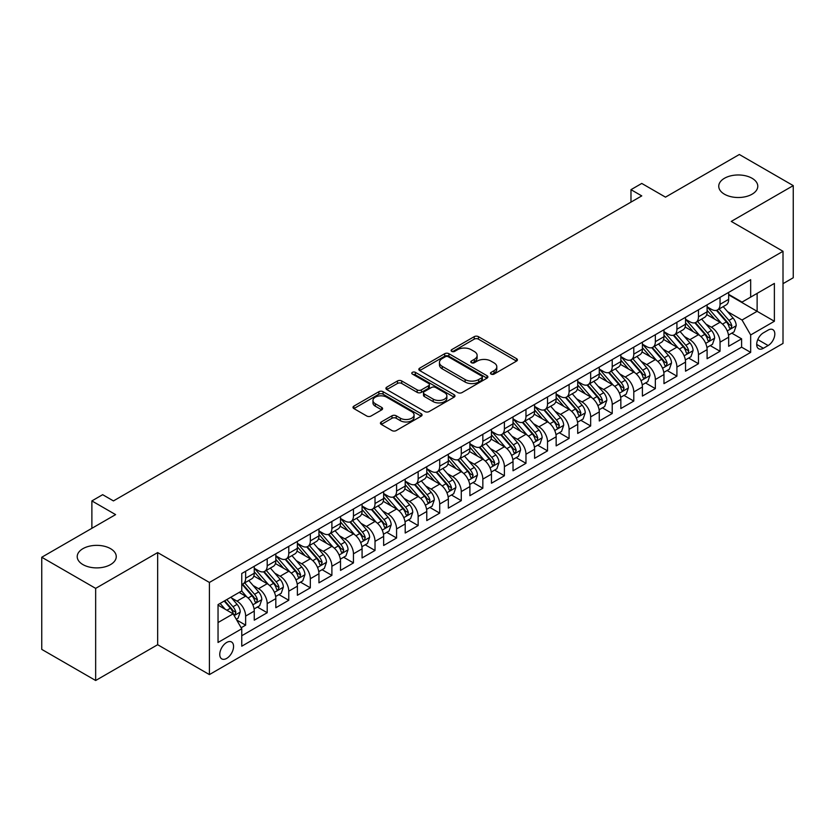 <?xml version="1.0" encoding="UTF-8"?>
<svg xmlns="http://www.w3.org/2000/svg" width="835" height="835" viewBox="0 0 835 835"><rect width="100%" height="100%" fill="white"/><g stroke="black" fill="none" stroke-linecap="round" stroke-linejoin="round"><path stroke-width="1.25" d="M491.095 374.09A2.098 1.211 0 0 0 494.059 374.09L516.541 361.106A2.996 1.733 0 0 0 517.418 359.875A2.996 1.733 0 0 0 516.541 358.653L478.445 336.662A2.996 1.733 0 0 0 474.217 336.662L451.725 349.646A2.098 1.211 0 0 0 451.109 350.502A2.098 1.211 0 0 0 451.725 351.358A2.098 1.211 0 0 0 454.689 351.358L457.601 349.677A9.582 5.532 0 0 1 471.149 349.677L474.322 351.504A9.582 5.532 0 0 1 477.129 355.418A9.582 5.532 0 0 1 474.322 359.332L471.41 361.012A2.098 1.211 0 0 0 470.794 361.868A2.098 1.211 0 0 0 471.41 362.724A2.098 1.211 0 0 0 474.374 362.724L477.286 361.044A9.582 5.532 0 0 1 490.834 361.044L494.007 362.87A9.582 5.532 0 0 1 496.804 366.784A9.582 5.532 0 0 1 494.007 370.698L491.095 372.379A2.098 1.211 0 0 0 490.479 373.235A2.098 1.211 0 0 0 491.095 374.09L491.095 372.379M110.544 548.658A19.518 11.273 0 0 0 89.272 546.215A19.518 11.273 0 0 0 77.217 556.621A19.518 11.273 0 0 0 82.936 564.596A19.518 11.273 0 0 0 104.208 567.038A19.518 11.273 0 0 0 116.253 556.621A19.518 11.273 0 0 0 110.544 548.658M752.064 178.273A19.518 11.273 0 0 0 730.792 175.83A19.518 11.273 0 0 0 718.747 186.247A19.518 11.273 0 0 0 724.456 194.211A19.518 11.273 0 0 0 745.728 196.653A19.518 11.273 0 0 0 757.783 186.247A19.518 11.273 0 0 0 752.064 178.273M226.661 658.408A9.759 5.636 120 0 0 233.038 649.807A9.759 5.636 120 0 0 231.535 641.979A9.759 5.636 120 0 0 226.661 642.47A9.759 5.636 120 0 0 220.283 651.07A9.759 5.636 120 0 0 221.776 658.888A9.759 5.636 120 0 0 226.661 658.408M381.292 421.957A2.996 1.733 0 0 0 380.416 423.178A2.996 1.733 0 0 0 381.292 424.399L391.98 430.578A2.996 1.733 0 0 0 396.218 430.578L421.195 416.154A2.996 1.733 0 0 0 422.072 414.932A2.996 1.733 0 0 0 421.195 413.711L383.088 391.709A2.996 1.733 0 0 0 378.86 391.709L353.883 406.134A2.996 1.733 0 0 0 353.007 407.355A2.996 1.733 0 0 0 353.883 408.576L366.795 416.028A2.996 1.733 0 0 0 371.032 416.028L381.72 409.86A2.996 1.733 0 0 0 382.597 408.639A2.996 1.733 0 0 0 381.72 407.417L375.312 403.722A8.006 4.624 0 0 1 372.963 400.456A8.006 4.624 0 0 1 377.911 396.176A8.006 4.624 0 0 1 386.636 397.178L411.718 411.665A8.006 4.624 0 0 1 414.066 414.932A8.006 4.624 0 0 1 409.119 419.201A8.006 4.624 0 0 1 400.393 418.199L396.218 415.788A2.996 1.733 0 0 0 391.98 415.788L381.292 421.957L381.292 424.399M783.011 283.67L793.25 277.752L793.25 185.62L739.34 154.496L665.485 197.143L641.76 183.439L630.978 189.67L641.76 195.891L113.445 500.916L102.663 494.685L91.881 500.916L91.881 528.304M95.66 588.372L95.66 680.504L157.658 644.714L157.658 552.582L95.66 588.372L41.75 557.248L115.606 514.611L91.881 500.916M157.658 552.582L209.408 582.454L783.011 251.293L783.011 343.425L209.408 674.586L209.408 582.454M793.25 185.62L731.251 221.411L783.011 251.293M457.81 392.565A2.996 1.733 0 0 0 462.047 392.565L487.014 378.151A2.996 1.733 0 0 0 487.89 376.929A2.996 1.733 0 0 0 487.014 375.708L448.917 353.706A2.996 1.733 0 0 0 444.69 353.706L419.713 368.131A2.996 1.733 0 0 0 418.836 369.352A2.996 1.733 0 0 0 419.713 370.573L457.81 392.565M413.241 374.539A2.098 1.211 0 0 1 415.371 374.832L415.371 372.347L454.104 394.704A2.996 1.733 0 0 1 454.981 395.926A2.996 1.733 0 0 1 454.104 397.147L429.127 411.571A2.996 1.733 0 0 1 424.9 411.571L386.793 389.58L397.481 383.453L397.481 380.958L386.793 387.127A2.996 1.733 0 0 0 385.916 388.348A2.996 1.733 0 0 0 386.793 389.58L386.793 387.127M397.481 383.453A2.996 1.733 0 0 1 401.719 383.453L401.719 380.958A2.996 1.733 0 0 0 397.481 380.958M401.719 380.958L417.166 389.882A2.996 1.733 0 0 0 421.404 389.882L428.491 385.791A2.996 1.733 0 0 0 429.367 384.57A2.996 1.733 0 0 0 428.491 383.338L412.406 374.059A2.098 1.211 0 0 1 411.791 373.203A2.098 1.211 0 0 1 413.085 372.086A2.098 1.211 0 0 1 415.371 372.347M95.66 680.504L41.75 649.379L41.75 557.248M241.158 627.743L245.636 625.164L236.691 619.998M231.598 598.006L237.015 601.137A12.201 7.045 60 0 1 245.636 616.073L254.257 611.095L254.257 620.186L267.2 612.713L257.389 607.045M253.162 585.554L258.579 588.685A12.201 7.045 60 0 1 267.2 603.622L275.821 598.643L275.821 607.734L288.764 600.261L278.953 594.603M274.725 573.113L280.142 576.234A12.201 7.045 60 0 1 288.764 591.17L297.385 586.191L297.385 595.282L310.328 587.809L300.517 582.152M296.289 560.661L301.706 563.782A12.201 7.045 60 0 1 310.328 578.728L318.949 573.749L318.949 582.83L331.892 575.367L322.08 569.7M317.853 548.209L323.27 551.34A12.201 7.045 60 0 1 331.892 566.276L340.513 561.297L340.513 570.389L353.455 562.915L343.644 557.248M339.417 535.757L344.834 538.888A12.201 7.045 60 0 1 353.455 553.824L362.077 548.846L362.077 557.937L375.019 550.463L365.208 544.796M360.981 523.305L366.398 526.436A12.201 7.045 60 0 1 375.019 541.372L383.641 536.394L383.641 545.485L396.583 538.011L386.772 532.354M382.545 510.863L387.962 513.984A12.201 7.045 60 0 1 396.583 528.931L405.205 523.942L405.205 533.033L418.147 525.559L408.336 519.902M404.109 498.411L409.526 501.532A12.201 7.045 60 0 1 418.147 516.479L426.768 511.5L426.768 520.581L439.711 513.118L429.9 507.45M425.673 485.96L431.09 489.091A12.201 7.045 60 0 1 439.711 504.027L448.332 499.048L448.332 508.139L461.275 500.666L451.464 494.998M447.236 473.508L452.654 476.639A12.201 7.045 60 0 1 461.275 491.575L469.896 486.596L469.896 495.687L482.839 488.214L473.027 482.546M468.8 461.066L474.217 464.187A12.201 7.045 60 0 1 482.839 479.123L491.46 474.144L491.46 483.235L504.403 475.762L494.591 470.105M490.364 448.614L495.781 451.735A12.201 7.045 60 0 1 504.403 466.681L513.024 461.692L513.024 470.783L525.966 463.321L516.155 457.653M511.928 436.162L517.345 439.283A12.201 7.045 60 0 1 525.966 454.23L534.588 449.251L534.588 458.332L547.53 450.869L537.719 445.201M533.492 423.71L538.909 426.842A12.201 7.045 60 0 1 547.53 441.778L556.152 436.799L556.152 445.89L569.094 438.417L559.283 432.749M555.056 411.258L560.473 414.39A12.201 7.045 60 0 1 569.094 429.326L577.716 424.347L577.716 433.438L590.658 425.965L580.847 420.297M576.62 398.817L582.037 401.938A12.201 7.045 60 0 1 590.658 416.874L599.279 411.895L599.279 420.986L612.222 413.513L602.411 407.856M598.184 386.365L603.601 389.486A12.201 7.045 60 0 1 612.222 404.432L620.843 399.443L620.843 408.534L633.786 401.071L623.975 395.404M619.747 373.913L625.164 377.034A12.201 7.045 60 0 1 633.786 391.98L642.407 387.002L642.407 396.082L655.35 388.619L645.538 382.952M641.311 361.461L646.728 364.592A12.201 7.045 60 0 1 655.35 379.528L663.971 374.55L663.971 383.641L676.914 376.167L667.102 370.5M662.875 349.009L668.292 352.14A12.201 7.045 60 0 1 676.914 367.076L685.535 362.098L685.535 371.189L698.477 363.716L688.666 358.048M684.439 336.568L689.856 339.688A12.201 7.045 60 0 1 698.477 354.624L707.099 349.646L707.099 358.737L720.041 351.264L720.041 342.183A12.201 7.045 -120 0 0 711.42 327.236L706.003 324.116M710.23 345.606L720.041 351.264M254.257 611.095A12.201 7.045 -120 0 0 245.636 596.159L239.165 592.422M275.821 598.643A12.201 7.045 -120 0 0 267.2 583.707L253.861 576.004M297.385 586.191A12.201 7.045 -120 0 0 288.764 571.255L275.425 563.552M318.949 573.749A12.201 7.045 -120 0 0 310.328 558.803L296.989 551.11M340.513 561.297A12.201 7.045 -120 0 0 331.892 546.351L318.552 538.659M362.077 548.846A12.201 7.045 -120 0 0 353.455 533.909L340.116 526.207M383.641 536.394A12.201 7.045 -120 0 0 375.019 521.457L361.68 513.755M405.205 523.942A12.201 7.045 -120 0 0 396.583 509.006L383.244 501.303M426.768 511.5A12.201 7.045 -120 0 0 418.147 496.554L404.808 488.861M448.332 499.048A12.201 7.045 -120 0 0 439.711 484.102L426.372 476.409M469.896 486.596A12.201 7.045 -120 0 0 461.275 471.66L447.936 463.957M491.46 474.144A12.201 7.045 -120 0 0 482.839 459.208L469.5 451.505M513.024 461.692A12.201 7.045 -120 0 0 504.403 446.756L491.063 439.053M534.588 449.251A12.201 7.045 -120 0 0 525.966 434.304L512.627 426.612M556.152 436.799A12.201 7.045 -120 0 0 547.53 421.852L534.191 414.16M577.716 424.347A12.201 7.045 -120 0 0 569.094 409.411L555.755 401.708M599.279 411.895A12.201 7.045 -120 0 0 590.658 396.959L577.319 389.256M620.843 399.443A12.201 7.045 -120 0 0 612.222 384.507L598.883 376.804M642.407 387.002A12.201 7.045 -120 0 0 633.786 372.055L620.447 364.363M663.971 374.55A12.201 7.045 -120 0 0 655.35 359.614L642.011 351.911M685.535 362.098A12.201 7.045 -120 0 0 676.914 347.162L663.574 339.459M707.099 349.646A12.201 7.045 -120 0 0 698.477 334.71L685.138 327.007M768.127 330.107L763.388 332.841A9.456 5.459 120 0 0 757.209 341.171A9.456 5.459 120 0 0 758.66 348.748A9.456 5.459 120 0 0 763.388 348.279L768.127 345.544A9.456 5.459 120 0 0 774.306 337.215A9.456 5.459 120 0 0 772.855 329.637A9.456 5.459 120 0 0 768.127 330.107M218.039 622.545L233.132 613.829L241.753 628.776L241.753 646.207L750.665 352.391L750.665 334.96L742.033 320.014L727.567 311.664M241.753 628.776L218.039 642.47L218.039 604.623L241.753 590.929L241.753 573.499L750.665 279.683L750.665 297.114L774.379 283.42L774.379 321.266L750.665 334.96M254.257 568.27L258.579 570.754A12.201 7.045 60 0 0 264.674 571.359L273.295 566.38A12.201 7.045 -120 0 0 275.821 560.796L275.821 553.824M275.821 555.818L280.142 558.302A12.201 7.045 60 0 0 286.238 558.907L294.859 553.929A12.201 7.045 -120 0 0 297.385 548.345L297.385 541.372M297.385 543.366L301.706 545.86A12.201 7.045 60 0 0 307.802 546.466L316.423 541.477A12.201 7.045 -120 0 0 318.949 535.893L318.949 528.92M318.949 530.914L323.27 533.408A12.201 7.045 60 0 0 329.366 534.014L337.987 529.035A12.201 7.045 -120 0 0 340.513 523.451L340.513 516.479M340.513 518.472L344.834 520.957A12.201 7.045 60 0 0 350.93 521.562L359.551 516.583A12.201 7.045 -120 0 0 362.077 510.999L362.077 504.027M362.077 506.02L366.398 508.505A12.201 7.045 60 0 0 372.493 509.11L381.115 504.131A12.201 7.045 -120 0 0 383.641 498.547L383.641 491.575M383.641 493.568L387.962 496.063A12.201 7.045 60 0 0 394.057 496.658L402.679 491.679A12.201 7.045 -120 0 0 405.205 486.095L405.205 479.123M405.205 481.117L409.526 483.611A12.201 7.045 60 0 0 415.621 484.216L424.243 479.227A12.201 7.045 -120 0 0 426.768 473.643L426.768 466.671M426.768 468.665L431.09 471.159A12.201 7.045 60 0 0 437.185 471.765L445.806 466.786A12.201 7.045 -120 0 0 448.332 461.202L448.332 454.23M448.332 456.223L452.654 458.707A12.201 7.045 60 0 0 458.749 459.313L467.37 454.334A12.201 7.045 -120 0 0 469.896 448.75L469.896 441.778M469.896 443.771L474.217 446.255A12.201 7.045 60 0 0 480.313 446.861L488.934 441.882A12.201 7.045 -120 0 0 491.46 436.298L491.46 429.326M491.46 431.319L495.781 433.814A12.201 7.045 60 0 0 501.877 434.409L510.498 429.43A12.201 7.045 -120 0 0 513.024 423.846L513.024 416.874M513.024 418.867L517.345 421.362A12.201 7.045 60 0 0 523.441 421.967L532.062 416.989A12.201 7.045 -120 0 0 534.588 411.404L534.588 404.432M534.588 406.415L538.909 408.91A12.201 7.045 60 0 0 545.004 409.515L553.626 404.537A12.201 7.045 -120 0 0 556.152 398.953L556.152 391.98M556.152 393.974L560.473 396.458A12.201 7.045 60 0 0 566.568 397.063L575.19 392.085A12.201 7.045 -120 0 0 577.716 386.501L577.716 379.528M577.716 381.522L582.037 384.006A12.201 7.045 60 0 0 588.132 384.611L596.754 379.633A12.201 7.045 -120 0 0 599.279 374.049L599.279 367.076M599.279 369.07L603.601 371.565A12.201 7.045 60 0 0 609.696 372.159L618.317 367.181A12.201 7.045 -120 0 0 620.843 361.597L620.843 354.624M620.843 356.618L625.164 359.113A12.201 7.045 60 0 0 631.26 359.718L639.881 354.739A12.201 7.045 -120 0 0 642.407 349.155L642.407 342.183M642.407 344.166L646.728 346.661A12.201 7.045 60 0 0 652.824 347.266L661.445 342.287A12.201 7.045 -120 0 0 663.971 336.703L663.971 329.731M663.971 331.725L668.292 334.209A12.201 7.045 60 0 0 674.388 334.814L683.009 329.835A12.201 7.045 -120 0 0 685.535 324.251L685.535 317.279M685.535 319.273L689.856 321.757A12.201 7.045 60 0 0 695.952 322.362L704.573 317.383A12.201 7.045 -120 0 0 707.099 311.799L707.099 304.827M241.753 635.748L741.605 347.162L741.605 338.822L728.663 346.285L728.663 337.204A12.201 7.045 -120 0 0 720.041 322.258L706.702 314.555M707.099 306.821L711.42 309.315A12.201 7.045 -120 0 0 717.515 309.921A12.201 7.045 -120 0 0 720.041 304.326L720.041 297.364M717.515 309.921L726.137 304.932A12.201 7.045 -120 0 0 728.663 299.348L728.663 292.375M245.636 571.255L245.636 578.227A12.201 7.045 60 0 1 243.11 583.811A12.201 7.045 60 0 1 241.753 584.302M243.11 583.811L251.732 578.832A12.201 7.045 -120 0 0 254.257 573.248L254.257 566.276M267.2 558.803L267.2 565.775A12.201 7.045 60 0 1 264.674 571.359M288.764 546.351L288.764 553.323A12.201 7.045 60 0 1 286.238 558.907M310.328 533.909L310.328 540.882A12.201 7.045 60 0 1 307.802 546.466M331.892 521.457L331.892 528.43A12.201 7.045 60 0 1 329.366 534.014M353.455 509.006L353.455 515.978A12.201 7.045 60 0 1 350.93 521.562M375.019 496.554L375.019 503.526A12.201 7.045 60 0 1 372.493 509.11M396.583 484.102L396.583 491.074A12.201 7.045 60 0 1 394.057 496.658M418.147 471.66L418.147 478.632A12.201 7.045 60 0 1 415.621 484.216M439.711 459.208L439.711 466.18A12.201 7.045 60 0 1 437.185 471.765M461.275 446.756L461.275 453.729A12.201 7.045 60 0 1 458.749 459.313M482.839 434.304L482.839 441.277A12.201 7.045 60 0 1 480.313 446.861M504.403 421.852L504.403 428.825A12.201 7.045 60 0 1 501.877 434.409M525.966 409.411L525.966 416.383A12.201 7.045 60 0 1 523.441 421.967M547.53 396.959L547.53 403.931A12.201 7.045 60 0 1 545.004 409.515M569.094 384.507L569.094 391.479A12.201 7.045 60 0 1 566.568 397.063M590.658 372.055L590.658 379.027A12.201 7.045 60 0 1 588.132 384.611M612.222 359.603L612.222 366.575A12.201 7.045 60 0 1 609.696 372.159M633.786 347.162L633.786 354.134A12.201 7.045 60 0 1 631.26 359.718M655.35 334.71L655.35 341.682A12.201 7.045 60 0 1 652.824 347.266M676.914 322.258L676.914 329.23A12.201 7.045 60 0 1 674.388 334.814M698.477 309.806L698.477 316.778A12.201 7.045 60 0 1 695.952 322.362M698.477 354.624L698.477 363.716M676.914 367.076L676.914 376.167M655.35 379.528L655.35 388.619M633.786 391.98L633.786 401.071M612.222 404.432L612.222 413.513M590.658 416.874L590.658 425.965M569.094 429.326L569.094 438.417M547.53 441.778L547.53 450.869M525.966 454.23L525.966 463.321M504.403 466.681L504.403 475.762M482.839 479.123L482.839 488.214M461.275 491.575L461.275 500.666M439.711 504.027L439.711 513.118M418.147 516.479L418.147 525.559M396.583 528.931L396.583 538.011M375.019 541.372L375.019 550.463M353.455 553.824L353.455 562.915M331.892 566.276L331.892 575.367M310.328 578.728L310.328 587.809M288.764 591.17L288.764 600.261M267.2 603.622L267.2 612.713M245.636 616.073L245.636 625.164M233.132 613.829L218.039 605.114M742.033 320.014L757.126 311.298L757.126 293.377L774.379 283.42M728.663 294.87L774.379 321.266M728.663 294.369L742.033 302.093L750.665 297.114M157.658 644.714L209.408 674.586M630.978 189.67L630.978 202.122M731.794 333.155L741.605 338.822M741.605 347.162L750.665 352.391M491.93 374.383L494.007 373.182A9.582 5.532 0 0 0 496.804 369.279L496.804 366.784M477.129 355.418L477.129 357.912A9.582 5.532 0 0 1 474.322 361.816L472.245 363.016M516.51 361.127L478.445 339.156A2.996 1.733 0 0 0 474.217 339.156L452.56 351.65M486.982 378.171L448.917 356.201A2.996 1.733 0 0 0 444.69 356.201L419.755 370.594M481.732 377.785A2.098 1.211 0 0 0 482.338 376.929A2.098 1.211 0 0 0 481.732 376.074L448.28 356.764A2.098 1.211 0 0 0 445.316 356.764L442.247 358.539A9.582 5.532 0 0 0 439.45 362.442A9.582 5.532 0 0 0 442.247 366.356L465.116 379.549A9.582 5.532 0 0 0 478.653 379.549L481.732 377.785L481.732 380.269A2.098 1.211 0 0 0 482.338 379.414L482.338 376.929M439.45 362.442L439.45 364.937A9.582 5.532 0 0 0 442.247 368.851L442.247 366.356M481.732 380.269L478.653 382.044A9.582 5.532 0 0 1 465.116 382.044L442.247 368.851M401.719 383.453L417.166 392.366A2.996 1.733 0 0 0 421.404 392.366L428.491 388.275A2.996 1.733 0 0 0 429.367 387.054L429.367 384.57M415.371 374.832L454.063 397.178M433.208 399.14A8.006 4.624 0 0 0 441.934 400.142A8.006 4.624 0 0 0 446.871 395.873A8.006 4.624 0 0 0 444.523 392.596L435.693 387.503A2.996 1.733 0 0 0 431.455 387.503L424.368 391.594A2.996 1.733 0 0 0 423.491 392.815A2.996 1.733 0 0 0 424.368 394.036L433.208 399.14L433.208 401.625A8.006 4.624 0 0 0 441.934 402.627A8.006 4.624 0 0 0 446.871 398.358L446.871 395.873M423.491 392.815L423.491 395.299A2.996 1.733 0 0 0 424.368 396.521L424.368 394.036M433.208 401.625L424.368 396.521M414.066 414.932L414.066 417.427A8.006 4.624 0 0 1 409.119 421.696A8.006 4.624 0 0 1 400.393 420.694L396.218 418.272A2.996 1.733 0 0 0 391.98 418.272L381.334 424.43M372.963 400.456L372.963 402.94A8.006 4.624 0 0 0 375.312 406.207L375.312 403.722M381.72 407.417L381.72 409.86L375.312 406.207M421.153 416.174L383.088 394.203A2.996 1.733 0 0 0 378.86 394.203L353.925 408.597M728.485 335.065L734.059 331.85L736.209 325.619A8.079 4.666 -120 0 0 733.067 318.031L723.214 306.622M721.242 323.051L709.552 309.524A23.328 13.464 -120 0 0 707.099 306.956M714.833 319.252L708.299 311.685A19.362 11.179 -120 0 0 707.099 310.38M716.42 310.359L726.377 321.892A8.079 4.666 60 0 1 729.258 327.456L729.853 328.416L730.938 328.259L731.846 325.963A8.079 4.666 -120 0 0 728.965 320.4L719.112 308.992M717.004 310.161L727.713 322.56A4.112 2.38 60 0 1 728.746 324.178L731.846 325.963M706.921 347.517L712.495 344.291L714.645 338.071A8.079 4.666 -120 0 0 711.503 330.483L701.65 319.074M699.678 335.493L687.988 321.966A23.328 13.464 -120 0 0 685.535 319.408M693.269 331.704L686.735 324.137A19.362 11.179 -120 0 0 685.535 322.832M694.856 322.801L704.813 334.344A8.079 4.666 60 0 1 707.694 339.908L708.289 340.868L709.374 340.711L710.282 338.415A8.079 4.666 -120 0 0 707.402 332.852L697.549 321.444M695.44 322.613L706.149 335.012A4.112 2.38 60 0 1 707.182 336.62L710.282 338.415M685.358 359.958L690.931 356.743L693.081 350.523A8.079 4.666 -120 0 0 689.94 342.935L680.087 331.526M678.114 347.945L666.424 334.417A23.328 13.464 -120 0 0 663.971 331.85M671.705 344.156L665.171 336.589A19.362 11.179 -120 0 0 663.971 335.284M673.292 335.252L683.249 346.796A8.079 4.666 60 0 1 686.13 352.36L686.725 353.32L687.81 353.163L688.718 350.867A8.079 4.666 -120 0 0 685.838 345.293L675.985 333.885M673.876 335.065L684.585 347.464A4.112 2.38 60 0 1 685.618 349.072L688.718 350.867M663.794 372.41L669.367 369.195L671.517 362.974A8.079 4.666 -120 0 0 668.376 355.386L658.523 343.978M656.55 360.396L644.86 346.869A23.328 13.464 -120 0 0 642.407 344.302M650.141 356.597L643.608 349.03A19.362 11.179 -120 0 0 642.407 347.736M651.728 347.704L661.685 359.238A8.079 4.666 60 0 1 664.566 364.811L665.161 365.761L666.246 365.615L667.155 363.319A8.079 4.666 -120 0 0 664.274 357.745L654.421 346.337M652.312 347.517L663.021 359.916A4.112 2.38 60 0 1 664.055 361.524L667.155 363.319M642.23 384.862L647.803 381.647L649.954 375.416A8.079 4.666 -120 0 0 646.812 367.828L636.959 356.42M634.986 372.848L623.296 359.321A23.328 13.464 -120 0 0 620.843 356.754M628.578 369.049L622.044 361.482A19.362 11.179 -120 0 0 620.843 360.188M630.164 360.156L640.121 371.69A8.079 4.666 60 0 1 643.002 377.253L643.597 378.213L644.683 378.067L645.591 375.76A8.079 4.666 -120 0 0 642.71 370.197L632.857 358.789M630.749 359.969L641.457 372.358A4.112 2.38 60 0 1 642.491 373.976L645.591 375.76M620.666 397.314L626.24 394.099L628.39 387.868A8.079 4.666 -120 0 0 625.248 380.28L615.395 368.872M613.422 385.3L601.732 371.773A23.328 13.464 -120 0 0 599.279 369.206M607.014 381.501L600.48 373.934A19.362 11.179 -120 0 0 599.279 372.629M608.6 372.598L618.558 384.142A8.079 4.666 60 0 1 621.438 389.705L622.033 390.665L623.119 390.509L624.027 388.212A8.079 4.666 -120 0 0 621.146 382.649L611.293 371.241M609.185 372.41L619.894 384.81A4.112 2.38 60 0 1 620.927 386.428L624.027 388.212M599.102 409.766L604.676 406.541L606.826 400.32A8.079 4.666 -120 0 0 603.684 392.732L593.831 381.324M591.858 397.742L580.168 384.215A23.328 13.464 -120 0 0 577.716 381.658M585.45 393.953L578.916 386.386A19.362 11.179 -120 0 0 577.716 385.081M587.036 385.05L596.994 396.594A8.079 4.666 60 0 1 599.874 402.157L600.469 403.117L601.555 402.961L602.463 400.664A8.079 4.666 -120 0 0 599.582 395.101L589.729 383.693M587.621 384.862L598.33 397.262A4.112 2.38 60 0 1 599.363 398.869L602.463 400.664M577.538 422.207L583.112 418.993L585.262 412.772A8.079 4.666 -120 0 0 582.12 405.184L572.267 393.776M570.295 410.194L558.605 396.667A23.328 13.464 -120 0 0 556.152 394.099M563.886 406.405L557.352 398.838A19.362 11.179 -120 0 0 556.152 397.533M565.472 397.502L575.43 409.035A8.079 4.666 60 0 1 578.311 414.609L578.905 415.569L579.991 415.412L580.899 413.116A8.079 4.666 -120 0 0 578.018 407.543L568.165 396.134M566.057 397.314L576.766 409.714A4.112 2.38 60 0 1 577.799 411.321L580.899 413.116M555.974 434.659L561.548 431.445L563.698 425.213A8.079 4.666 -120 0 0 560.556 417.636L550.703 406.227M548.731 422.646L537.041 409.119A23.328 13.464 -120 0 0 534.588 406.551M542.322 418.846L535.788 411.279A19.362 11.179 -120 0 0 534.588 409.985M543.909 409.954L553.866 421.487A8.079 4.666 60 0 1 556.747 427.061L557.342 428.011L558.427 427.864L559.335 425.568A8.079 4.666 -120 0 0 556.454 419.995L546.601 408.586M544.493 409.766L555.202 422.166A4.112 2.38 60 0 1 556.235 423.773L559.335 425.568M534.41 447.111L539.984 443.896L542.134 437.665A8.079 4.666 -120 0 0 538.992 430.077L529.139 418.669M527.167 435.098L515.477 421.571A23.328 13.464 -120 0 0 513.024 419.003M520.758 431.298L514.224 423.731A19.362 11.179 -120 0 0 513.024 422.437M522.345 422.406L532.302 433.939A8.079 4.666 60 0 1 535.183 439.502L535.778 440.462L536.863 440.306L537.771 438.01A8.079 4.666 -120 0 0 534.891 432.446L525.038 421.038M522.929 422.218L533.638 434.607A4.112 2.38 60 0 1 534.671 436.225L537.771 438.01M512.847 459.563L518.42 456.348L520.57 450.117A8.079 4.666 -120 0 0 517.429 442.529L507.576 431.121M505.603 447.55L493.913 434.012A23.328 13.464 -120 0 0 491.46 431.455M499.194 443.75L492.66 436.183A19.362 11.179 -120 0 0 491.46 434.878M500.781 434.847L510.738 446.391A8.079 4.666 60 0 1 513.619 451.954L514.214 452.914L515.299 452.758L516.207 450.462A8.079 4.666 -120 0 0 513.327 444.898L503.474 433.49M501.365 434.659L512.074 447.059A4.112 2.38 60 0 1 513.107 448.666L516.207 450.462M491.283 472.015L496.856 468.79L499.006 462.569A8.079 4.666 -120 0 0 495.865 454.981L486.012 443.573M484.039 459.991L472.349 446.464A23.328 13.464 -120 0 0 469.896 443.907M477.63 456.202L471.097 448.635A19.362 11.179 -120 0 0 469.896 447.33M479.217 447.299L489.174 458.843A8.079 4.666 60 0 1 492.055 464.406L492.65 465.366L493.736 465.21L494.644 462.914A8.079 4.666 -120 0 0 491.763 457.35L481.91 445.942M479.801 447.111L490.51 459.511A4.112 2.38 60 0 1 491.544 461.118L494.644 462.914M469.719 484.457L475.292 481.242L477.443 475.021A8.079 4.666 -120 0 0 474.301 467.433L464.448 456.025M462.475 472.443L450.785 458.916A23.328 13.464 -120 0 0 448.332 456.348M456.067 468.644L449.533 461.087A19.362 11.179 -120 0 0 448.332 459.782M457.653 459.751L467.61 471.284A8.079 4.666 60 0 1 470.491 476.858L471.086 477.818L472.172 477.662L473.08 475.365A8.079 4.666 -120 0 0 470.199 469.792L460.346 458.384M458.238 459.563L468.946 471.963A4.112 2.38 60 0 1 469.98 473.57L473.08 475.365M448.155 496.908L453.729 493.694L455.879 487.463A8.079 4.666 -120 0 0 452.737 479.874L442.884 468.477M440.911 484.895L429.221 471.368A23.328 13.464 -120 0 0 426.768 468.8M434.503 481.096L427.969 473.529A19.362 11.179 -120 0 0 426.768 472.234M436.089 472.203L446.047 483.736A8.079 4.666 60 0 1 448.927 489.31L449.522 490.26L450.608 490.114L451.516 487.807A8.079 4.666 -120 0 0 448.635 482.244L438.782 470.836M436.674 472.015L447.383 484.415A4.112 2.38 60 0 1 448.416 486.022L451.516 487.807M426.591 509.36L432.165 506.146L434.315 499.914A8.079 4.666 -120 0 0 431.173 492.326L421.32 480.918M419.347 497.347L407.657 483.82A23.328 13.464 -120 0 0 405.205 481.252M412.939 493.548L406.405 485.98A19.362 11.179 -120 0 0 405.205 484.676M414.525 484.655L424.483 496.188A8.079 4.666 60 0 1 427.363 501.752L427.958 502.712L429.044 502.555L429.952 500.259A8.079 4.666 -120 0 0 427.071 494.696L417.218 483.288M415.11 484.467L425.819 496.856A4.112 2.38 60 0 1 426.852 498.474L429.952 500.259M405.027 521.812L410.601 518.598L412.751 512.366A8.079 4.666 -120 0 0 409.609 504.778L399.756 493.37M397.784 509.799L386.094 496.261A23.328 13.464 -120 0 0 383.641 493.704M391.375 506L384.841 498.432A19.362 11.179 -120 0 0 383.641 497.128M392.961 497.096L402.919 508.64A8.079 4.666 60 0 1 405.8 514.203L406.394 515.164L407.48 515.007L408.388 512.711A8.079 4.666 -120 0 0 405.507 507.148L395.654 495.739M393.546 496.908L404.255 509.308A4.112 2.38 60 0 1 405.288 510.916L408.388 512.711M383.463 534.264L389.037 531.039L391.187 524.818A8.079 4.666 -120 0 0 388.045 517.23L378.192 505.822M376.22 522.24L364.53 508.713A23.328 13.464 -120 0 0 362.077 506.156M369.811 518.452L363.277 510.884A19.362 11.179 -120 0 0 362.077 509.58M371.398 509.548L381.355 521.092A8.079 4.666 60 0 1 384.236 526.655L384.831 527.616L385.916 527.459L386.824 525.163A8.079 4.666 -120 0 0 383.943 519.589L374.09 508.191M371.982 509.36L382.691 521.76A4.112 2.38 60 0 1 383.724 523.368L386.824 525.163M361.899 546.706L367.473 543.491L369.623 537.27A8.079 4.666 -120 0 0 366.481 529.682L356.628 518.274M354.656 534.692L342.966 521.165A23.328 13.464 -120 0 0 340.513 518.598M348.247 530.893L341.713 523.326A19.362 11.179 -120 0 0 340.513 522.032M349.834 522L359.791 533.534A8.079 4.666 60 0 1 362.672 539.107L363.267 540.068L364.352 539.911L365.26 537.615A8.079 4.666 -120 0 0 362.38 532.041L352.527 520.633M350.418 521.812L361.127 534.212A4.112 2.38 60 0 1 362.16 535.819L365.26 537.615M340.336 559.158L345.909 555.943L348.059 549.712A8.079 4.666 -120 0 0 344.918 542.124L335.065 530.726M333.092 547.144L321.402 533.617A23.328 13.464 -120 0 0 318.949 531.05M326.683 543.345L320.149 535.778A19.362 11.179 -120 0 0 318.949 534.484M328.27 534.452L338.227 545.986A8.079 4.666 60 0 1 341.108 551.559L341.703 552.509L342.788 552.363L343.696 550.056A8.079 4.666 -120 0 0 340.816 544.493L330.963 533.085M328.854 534.264L339.563 546.664A4.112 2.38 60 0 1 340.596 548.271L343.696 550.056M318.772 571.61L324.345 568.395L326.495 562.164A8.079 4.666 -120 0 0 323.354 554.576L313.501 543.167M311.528 559.596L299.838 546.069A23.328 13.464 -120 0 0 297.385 543.501M305.119 555.797L298.586 548.23A19.362 11.179 -120 0 0 297.385 546.925M306.706 546.904L316.663 558.438A8.079 4.666 60 0 1 319.544 564.001L320.139 564.961L321.224 564.804L322.133 562.508A8.079 4.666 -120 0 0 319.252 556.945L309.399 545.537M307.29 546.716L317.999 559.106A4.112 2.38 60 0 1 319.033 560.723L322.133 562.508M297.208 584.062L302.781 580.836L304.932 574.616A8.079 4.666 -120 0 0 301.79 567.028L291.937 555.619M289.964 572.048L278.274 558.511A23.328 13.464 -120 0 0 275.821 555.953M283.556 568.249L277.022 560.682A19.362 11.179 -120 0 0 275.821 559.377M285.142 559.346L295.099 570.889A8.079 4.666 60 0 1 297.98 576.453L298.575 577.413L299.661 577.256L300.569 574.96A8.079 4.666 -120 0 0 297.688 569.397L287.835 557.989M285.727 559.158L296.435 571.558A4.112 2.38 60 0 1 297.469 573.165L300.569 574.96M275.644 596.503L281.218 593.288L283.368 587.068A8.079 4.666 -120 0 0 280.226 579.48L270.373 568.071M268.4 584.49L256.71 570.963A23.328 13.464 -120 0 0 254.257 568.395M261.992 580.701L255.458 573.134A19.362 11.179 -120 0 0 254.257 571.829M263.578 571.798L273.536 583.341A8.079 4.666 60 0 1 276.416 588.905L277.011 589.865L278.097 589.708L279.005 587.412A8.079 4.666 -120 0 0 276.124 581.838L266.271 570.441M264.163 571.61L274.872 584.009A4.112 2.38 60 0 1 275.905 585.617L279.005 587.412M254.08 608.955L259.654 605.74L261.804 599.52A8.079 4.666 -120 0 0 258.662 591.932L248.809 580.523M246.836 596.941L241.68 590.971M240.428 593.142L239.593 592.172M242.014 584.25L251.972 595.783A8.079 4.666 60 0 1 254.852 601.357L255.447 602.317L256.533 602.16L257.441 599.864A8.079 4.666 -120 0 0 254.56 594.29L244.707 582.882M242.599 584.062L253.308 596.461A4.112 2.38 60 0 1 254.341 598.069L257.441 599.864M236.253 619.246L238.09 618.192L240.24 611.961A8.079 4.666 -120 0 0 237.098 604.373L230.898 597.192M225.106 609.195L220.116 603.423M218.864 605.594L218.039 604.634M224.208 601.054L230.408 608.235A8.079 4.666 60 0 1 233.299 613.808L233.883 614.758L234.969 614.612L235.877 612.305A8.079 4.666 -120 0 0 232.996 606.742L226.796 599.561M224.709 600.762L231.744 608.903A4.112 2.38 60 0 1 232.777 610.521L235.877 612.305M79.482 535.465L83.928 532.897M237.015 601.137L245.636 596.159M258.579 588.685L267.2 583.707M280.142 576.234L288.764 571.255M301.706 563.782L310.328 558.803M323.27 551.34L331.892 546.351M344.834 538.888L353.455 533.909M366.398 526.436L375.019 521.457M387.962 513.984L396.583 509.006M409.526 501.532L418.147 496.554M431.09 489.091L439.711 484.102M452.654 476.639L461.275 471.66M474.217 464.187L482.839 459.208M495.781 451.735L504.403 446.756M517.345 439.283L525.966 434.304M538.909 426.842L547.53 421.852M560.473 414.39L569.094 409.411M582.037 401.938L590.658 396.959M603.601 389.486L612.222 384.507M625.164 377.034L633.786 372.055M646.728 364.592L655.35 359.614M668.292 352.14L676.914 347.162M689.856 339.688L698.477 334.71M711.42 327.236L720.041 322.258M720.041 304.326L728.663 299.348M245.636 578.227L254.257 573.248M267.2 565.775L275.821 560.796M288.764 553.323L297.385 548.345M310.328 540.882L318.949 535.893M331.892 528.43L340.513 523.451M353.455 515.978L362.077 510.999M375.019 503.526L383.641 498.547M396.583 491.074L405.205 486.095M418.147 478.632L426.768 473.643M439.711 466.18L448.332 461.202M461.275 453.729L469.896 448.75M482.839 441.277L491.46 436.298M504.403 428.825L513.024 423.846M525.966 416.383L534.588 411.404M547.53 403.931L556.152 398.953M569.094 391.479L577.716 386.501M590.658 379.027L599.279 374.049M612.222 366.575L620.843 361.597M633.786 354.134L642.407 349.155M655.35 341.682L663.971 336.703M676.914 329.23L685.535 324.251M698.477 316.778L707.099 311.799M720.041 342.183L728.663 337.204M757.783 339.574L768.127 345.544M756.698 344.417L763.388 348.279M494.007 373.182L494.007 370.698M471.41 362.724L471.41 361.012M474.322 361.816L474.322 359.332M451.725 351.358L451.725 349.646M474.217 339.156L474.217 336.662M478.445 339.156L478.445 336.662M516.541 361.106L516.541 358.653M419.713 370.573L419.713 368.131M444.69 356.201L444.69 353.706M448.917 356.201L448.917 353.706M487.014 378.151L487.014 375.708M465.116 382.044L465.116 379.549M478.653 382.044L478.653 379.549M417.166 392.366L417.166 389.882M421.404 392.366L421.404 389.882M428.491 388.275L428.491 385.791M454.104 397.147L454.104 394.704M391.98 418.272L391.98 415.788M396.218 418.272L396.218 415.788M400.393 420.694L400.393 418.199M353.883 408.576L353.883 406.134M378.86 394.203L378.86 391.709M383.088 394.203L383.088 391.709M421.195 416.154L421.195 413.711M727.254 330.921L736.157 325.775M709.552 309.524L710.668 308.877M728.965 320.4L733.067 318.031M722.525 324.116L726.377 321.892M705.69 343.373L714.593 338.227M687.988 321.966L689.105 321.329M707.402 332.852L711.503 330.483M700.962 336.568L704.813 334.344M684.126 355.814L693.029 350.679M666.424 334.417L667.541 333.781M685.838 345.293L689.94 342.935M679.398 349.02L683.249 346.796M662.562 368.266L671.465 363.131M644.86 346.869L645.977 346.233M664.274 357.745L668.376 355.386M657.834 361.471L661.685 359.238M640.998 380.718L649.901 375.573M623.296 359.321L624.413 358.674M642.71 370.197L646.812 367.828M636.27 373.913L640.121 371.69M619.434 393.17L628.337 388.024M601.732 371.773L602.849 371.126M621.146 382.649L625.248 380.28M614.706 386.365L618.558 384.142M597.87 405.622L606.774 400.476M580.168 384.215L581.285 383.578M599.582 395.101L603.684 392.732M593.142 398.817L596.994 396.594M576.307 418.064L585.21 412.928M558.605 396.667L559.721 396.03M578.018 407.543L582.12 405.184M571.578 411.269L575.43 409.035M554.743 430.516L563.646 425.37M537.041 409.119L538.158 408.472M556.454 419.995L560.556 417.636M550.014 423.71L553.866 421.487M533.179 442.967L542.082 437.822M515.477 421.571L516.594 420.923M534.891 432.446L538.992 430.077M528.451 436.162L532.302 433.939M511.615 455.419L520.518 450.274M493.913 434.012L495.03 433.375M513.327 444.898L517.429 442.529M506.887 448.614L510.738 446.391M490.051 467.871L498.954 462.726M472.349 446.464L473.466 445.827M491.763 457.35L495.865 454.981M485.323 461.066L489.174 458.843M468.487 480.313L477.39 475.178M450.785 458.916L451.902 458.279M470.199 469.792L474.301 467.433M463.759 473.518L467.61 471.284M446.923 492.765L455.827 487.619M429.221 471.368L430.338 470.721M448.635 482.244L452.737 479.874M442.195 485.96L446.047 483.736M425.359 505.217L434.263 500.071M407.657 483.82L408.774 483.173M427.071 494.696L431.173 492.326M420.631 498.411L424.483 496.188M403.796 517.669L412.699 512.523M386.094 496.261L387.21 495.625M405.507 507.148L409.609 504.778M399.067 510.863L402.919 508.64M382.232 530.121L391.135 524.975M364.53 508.713L365.647 508.077M383.943 519.589L388.045 517.23M377.503 523.315L381.355 521.092M360.668 542.562L369.571 537.427M342.966 521.165L344.083 520.529M362.38 532.041L366.481 529.682M355.94 535.767L359.791 533.534M339.104 555.014L348.007 549.868M321.402 533.617L322.519 532.97M340.816 544.493L344.918 542.124M334.376 548.209L338.227 545.986M317.54 567.466L326.443 562.32M299.838 546.069L300.955 545.422M319.252 556.945L323.354 554.576M312.812 560.661L316.663 558.438M295.976 579.918L304.879 574.772M278.274 558.511L279.391 557.874M297.688 569.397L301.79 567.028M291.248 573.113L295.099 570.889M274.412 592.359L283.315 587.224M256.71 570.963L257.827 570.326M276.124 581.838L280.226 579.48M269.684 585.565L273.536 583.341M252.848 604.811L261.752 599.676M254.56 594.29L258.662 591.932M248.12 598.017L251.972 595.783M234.155 615.604L240.188 612.118M232.996 606.742L237.098 604.373M226.922 610.249L230.408 608.235"/></g></svg>
